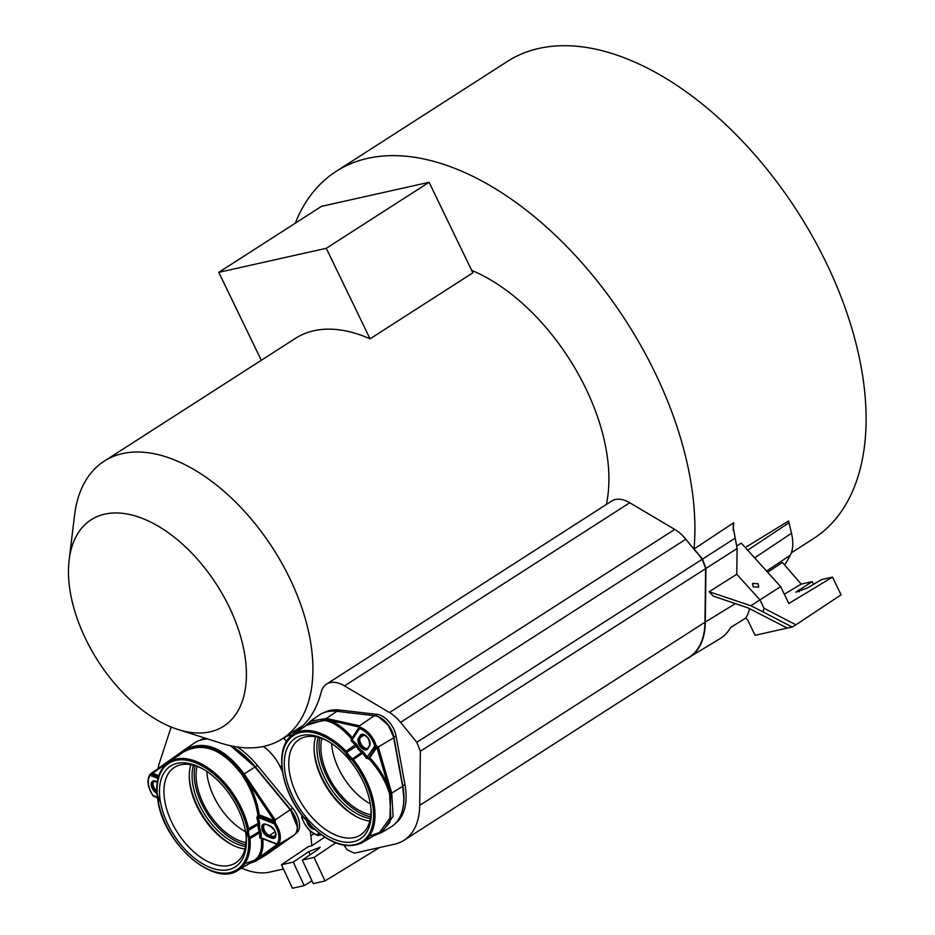 <?xml version="1.0" encoding="UTF-8"?>
<svg xmlns="http://www.w3.org/2000/svg" width="935" height="935" viewBox="0 0 935 935"><rect width="100%" height="100%" fill="white"/><g stroke="black" fill="none" stroke-linecap="round" stroke-linejoin="round"><path stroke-width="1.4" d="M347.633 757.841A59.91 34.455 -122.7 0 0 326.502 740.38A59.91 34.455 -122.7 0 0 289.114 744.494A59.91 34.455 -122.7 0 0 307.849 819.305A59.91 34.455 -122.7 0 0 366.38 832.653A59.91 34.455 -122.7 0 0 371.055 809.757A59.91 34.455 -122.7 0 0 347.633 757.841M303.419 816.968L303.314 816.839A63.194 36.348 57.3 0 1 286.987 742.074A63.194 36.348 57.3 0 1 345.12 752.254L346.09 751.214A64.223 36.944 57.3 0 0 293.169 734.466L309.719 723.082L325.298 720.382L330.277 722.019C337.488 725.046 344.512 730.609 351.338 738.708L351.244 740.999L352.051 738.884L352.144 739.901A65.602 37.739 -122.7 0 1 356.48 744.085L346.09 751.214L346.908 752.324A11.723 6.744 -122.7 0 0 349.363 755.807A11.723 6.744 -122.7 0 0 352.32 758.484L353.266 759.395A64.223 36.944 57.3 0 1 362.558 842.529L379.715 832.267M325.298 720.382L325.812 719.424L359.04 727.021A1.028 0.818 -77.5 0 1 359.543 725.794L359.975 727.243A18.934 10.893 57.3 0 1 369.664 734.033A18.934 10.893 57.3 0 1 376.186 745.733L378.266 746.983L376.98 747.334L368.893 758.998L366.321 758.203L374.795 746.06A1.028 0.818 -147.1 0 0 376.15 746.375L376.186 745.733L374.795 746.06A17.905 10.297 57.3 0 0 359.472 728.575L352.144 739.901M368.893 758.998L368.706 757.876L367.467 757.385A65.602 37.739 -122.7 0 0 363.703 752.324L362.418 751.097A10.332 5.949 57.3 0 1 357.579 745.581L356.48 744.085M359.975 727.243A1.028 0.701 106.6 0 0 359.472 728.575A1.028 0.818 32.9 0 1 359.215 727.921A1.028 0.818 -147.1 0 1 359.496 727.383A1.028 0.584 55.3 0 1 359.975 727.243M351.198 738.802L351.911 739.012L359.32 727.57A1.028 1.028 0 0 1 359.601 727.278L359.73 727.185A1.028 0.584 -124.7 0 0 359.671 727.243M351.957 738.942L351.338 738.708L352.32 737.727A1.028 0.818 -147.1 0 1 352.472 738.136M359.741 725.84A1.028 0.818 103.9 0 0 359.215 727.068L359.636 727.278M330.277 722.019L330.873 720.803C338.201 723.865 345.354 729.499 352.32 737.727L359.215 727.068A17.975 9.537 68.7 0 0 359.04 727.021M379.703 832.232L390.76 816.991L389.638 793.792L387.16 786.908C383.081 777.067 377.05 767.74 369.044 758.904L368.858 757.794A1.028 0.818 -147.1 0 1 370.085 757.981C378.208 766.992 384.32 776.482 388.422 786.464L390.69 793.453L391.753 793.102L393.086 816.36L381.667 832.512L390.865 827.019A66.467 38.23 -122.7 0 0 402.599 786.405L393.705 737.785A19.565 11.255 -122.7 0 0 386.354 723.129A19.565 11.255 -122.7 0 0 374.339 715.684L336.799 711.325A66.467 38.23 -122.7 0 0 319.057 715.181L310.303 721.212L326.338 718.466A1.028 0.818 102.5 0 0 325.812 719.424L306.353 725.396M302.227 815.764L301.818 816.407A1.028 0.818 32.9 0 0 301.97 817.412L302.671 816.337M301.76 817.05L301.97 817.412A17.905 10.297 57.3 0 0 317.304 834.897A1.028 0.818 32.9 0 0 318.66 835.212A1.028 0.596 59.3 0 1 318.18 835.352A1.028 0.701 -73.4 0 1 317.76 835.446M301.888 816.313A1.028 1.028 0 0 0 301.701 817.248C304.904 826.458 310.233 832.524 317.713 835.434A1.028 0.701 -73.4 0 1 317.304 834.897L318.683 832.758M318.601 835.282A1.028 0.596 -120.7 0 0 318.683 835.247L321.102 834.92A1.028 0.678 -86.6 0 1 320.576 834.476L318.8 835.13L319.782 833.611M318.695 835.236A1.028 0.596 -120.7 0 0 318.8 835.13L319.723 833.564M376.326 745.639L388.422 786.464L387.16 786.908M393.705 737.785L378.266 746.983M321.418 834.826L318.321 835.271M381.667 832.512L374.245 835.539M369.36 836.112L381.679 831.718L389.813 822.496L390.69 793.453L389.638 793.792M336.892 711.336A65.964 37.949 57.3 0 1 337.5 711.395L375.04 715.766A19.074 10.963 57.3 0 1 393.927 737.306L402.821 785.926A65.964 37.949 57.3 0 1 401.781 812.41M393.238 735.74A18.548 10.671 -122.7 0 0 383.093 719.938M395.353 823.478A65.964 37.949 -122.7 0 0 400.799 817.529A65.964 37.949 -122.7 0 0 404.949 784.558L396.054 735.938A19.074 10.963 -122.7 0 0 377.167 714.398L339.627 710.027A65.964 37.949 -122.7 0 0 324.141 712.575M292.456 734.98A32.667 18.793 57.3 0 1 295.46 731.895A166.255 95.627 -122.7 0 0 321.184 692.145A32.667 18.793 57.3 0 1 326.56 684.116A32.667 18.793 57.3 0 1 344.512 685.881L389.521 712.54A30.61 17.601 57.3 0 1 400.577 722.346L416.823 742.296L420.364 751.249L419.71 805.386A84.734 48.737 57.3 0 1 404.037 840.284A84.734 48.737 57.3 0 1 394.605 844.188L354.388 853.176L347.189 849.868L344.057 845.298M324.749 837.152L311.822 845.789L308.538 846.526L281.458 864.711L292.421 888.25L304.202 885.62L293.239 862.082L281.458 864.711M293.239 862.082L308.737 851.668L320.179 847.192L317.783 849.646L302.285 860.06L313.248 883.598L325.018 880.957L314.055 857.43L302.285 860.06M314.055 857.43L335.688 842.891M379.528 847.554L325.018 880.957M404.037 840.284L689.282 657.141A84.734 48.737 -122.7 0 0 704.967 622.242L705.609 568.106L702.068 559.142L696.575 551.884L702.302 558.92L705.948 568.153L705.306 622.289A85.038 48.912 57.3 0 1 689.06 657.644L689.06 657.644A85.038 48.912 57.3 0 1 685.904 659.304L720.055 638.663A85.821 49.368 -122.7 0 0 730.621 627.514L745.873 618.023A86.195 49.578 -122.7 0 0 749.438 609.363L750.08 608.954M696.341 552.106L685.811 539.215A30.61 17.601 -122.7 0 0 674.754 529.409L629.746 502.75A32.667 18.793 -122.7 0 0 611.782 500.985L326.56 684.116M295.296 223.208A283.469 163.052 57.3 0 1 336.132 171.374A283.469 163.052 57.3 0 1 655.084 372.831A283.469 163.052 57.3 0 1 694.027 549.02L696.446 551.989M606.359 504.468A164.922 94.867 -122.7 0 0 471.672 270.367M158.19 768.313A30.61 17.613 57.3 0 1 159.032 764.082L171.163 727.009M263.308 746.469A32.667 18.793 57.3 0 1 280.091 766.63L282.358 771.34M286.613 741.397A32.667 18.793 -122.7 0 0 283.889 738.814L286.32 736.242L292.55 734.852M791.337 552.83L813.637 538.513A283.469 163.052 -122.7 0 0 826.295 262.91A283.469 163.052 -122.7 0 0 507.343 61.453L336.132 171.374M733.133 530.227L733.718 522.735L694.027 549.02M784.325 594.228L801.178 584.106L812.176 581.652L795.825 592.229L807.279 588.057L821.655 579.536L832.512 577.105L788.801 603.507L780.643 586.619L741.291 543.13L736.885 545.888M745.3 547.559L788.579 520.982L791.501 533.266C793.57 542.171 793.172 549.488 790.297 555.215A299.96 172.531 -122.7 0 1 784.617 565.02M309.988 830.689A30.61 17.613 57.3 0 1 310.876 835.82L311.822 845.789M283.469 869.036L269.794 872.086A84.734 48.737 57.3 0 1 241.534 868.171M295.425 833.821L296.301 833.19A19.074 10.963 -122.7 0 0 292.702 808.237L257.441 765.508A65.964 37.949 -122.7 0 0 237.35 747.007M205.525 738.264A65.964 37.949 -122.7 0 0 199.342 740.485M311.963 880.852L304.202 885.62M286.32 736.242L303.267 725.35M231.284 745.931A65.964 37.949 57.3 0 1 255.313 766.875L290.575 809.605A19.074 10.963 57.3 0 1 296.757 831.063M296.453 821.608A18.548 10.671 -122.7 0 0 290.388 809.85L297.248 826.598M290.317 809.768L254.998 767.086M255.056 767.051A65.438 37.645 -122.7 0 0 241.242 753.248M255.5 861.228L266.066 854.917A66.467 38.23 -122.7 0 0 267.468 854.006L293.882 835.341A19.565 11.255 -122.7 0 0 297.061 824.495A19.565 11.255 -122.7 0 0 290.189 809.733L254.928 767.004A66.467 38.23 -122.7 0 0 230.442 745.744M207.85 739.001A66.467 38.23 -122.7 0 0 194.258 743.08A66.467 38.23 -122.7 0 0 194.024 743.243M177.989 755.749L183.447 751.261A1.028 0.771 -125.2 0 1 183.681 750.361L183.681 750.373M183.213 752.149C202.918 741.385 222.635 749.075 242.364 775.232L243.287 774.601C223.301 748.129 203.351 740.345 183.447 751.261L183.353 752.056L168.358 762.376A64.223 36.944 57.3 0 1 214.138 772.497A64.223 36.944 57.3 0 1 248.687 829.146L248.71 830.257A1.028 0.725 -168.6 0 1 247.296 830.116A12.751 7.328 -122.7 0 0 248.406 837.889A2.057 1.18 57.3 0 1 248.617 838.707A63.194 36.348 57.3 0 1 210.702 870.356A63.194 36.348 57.3 0 1 158.599 803.586A2.057 1.18 57.3 0 1 158.588 802.838A12.751 7.328 -122.7 0 0 157.466 795.066A2.057 1.18 57.3 0 1 157.255 794.259A63.194 36.348 57.3 0 1 195.17 762.609A63.194 36.348 57.3 0 1 247.272 829.368A2.057 1.18 57.3 0 1 247.296 830.116M152.802 772.111L152.849 773.128A1.028 0.771 54.8 0 1 152.978 771.983L150.488 773.97A1.028 0.584 55.4 0 0 150.418 774.028L183.681 750.361C203.783 739.234 223.968 747.1 244.21 773.981L243.287 774.601L247.81 781.683C253.619 792.19 257.429 803.235 259.276 814.841A1.028 0.666 -68.7 0 1 258.691 815.998L257.873 815.028L259.276 814.841L274.119 820.626L274.726 822.251L258.551 816.091L274.586 822.344L275.171 822.858L274.013 823.665A17.905 10.297 57.3 0 1 276.935 843.931A1.028 0.666 -68.7 0 0 277.274 844.434A1.028 1.028 0 0 0 278.174 844.352A1.028 0.596 -120.7 0 0 278.268 844.282L277.508 844.106M242.364 775.232L246.653 782.35C252.356 792.728 256.096 803.621 257.873 815.028L256.856 817.833L258.247 817.517L258.551 816.091L257.733 815.121M290.189 809.733L274.119 820.626A17.975 11.769 67.7 0 0 273.943 820.381L275.03 819.598L244.21 773.981L254.928 767.004M275.206 819.866L275.171 822.858A18.934 10.893 57.3 0 1 280.126 834.897A18.934 10.893 57.3 0 1 278.268 844.282A1.028 0.83 -139.8 0 1 276.935 843.931L261.169 837.772A65.602 37.739 -122.7 0 0 260.994 832.653L260.584 831.005A10.332 5.949 57.3 0 1 259.661 824.612L259.626 823.104A65.602 37.739 -122.7 0 0 258.247 817.517L274.013 823.665A1.028 0.666 -68.7 0 1 274.586 822.344L275.311 822.765M293.882 835.341L278.735 844.363M248.418 837.889L249.75 837.398L250.054 838.625A64.223 36.944 57.3 0 1 237.747 870.438L253.56 860.983L257.499 857.535C261.052 853 262.303 846.631 261.251 838.438L262.653 838.309C263.693 846.666 262.408 853.152 258.785 857.757L255.652 860.375A1.028 0.9 53.9 0 0 256.681 860.457L255.571 861.193M244.841 863.601L254.624 860.282M245.765 833.19A59.91 34.455 -122.7 0 0 201.703 768.278A59.91 34.455 -122.7 0 0 195.567 765.403A59.91 34.455 -122.7 0 0 160.107 799.776A59.91 34.455 -122.7 0 0 210.305 867.551A59.91 34.455 -122.7 0 0 246.244 837.667A59.91 34.455 -122.7 0 0 245.765 833.19M261.251 838.438L259.731 837.772A1.028 0.631 -179.4 0 1 261.169 837.772L261.73 838.111L261.169 837.772M277.718 844.387A1.028 0.666 -68.7 0 1 277.274 844.434L261.356 838.228M158.424 777.02L150.792 774.051A1.028 0.584 -124.6 0 0 150.348 774.063L150.488 773.97A1.028 0.584 55.4 0 1 150.921 773.946L150.792 774.04A1.028 0.666 111.3 0 0 150.219 775.372L158.05 778.423M153.153 795.685L153.001 795.755C147.485 787.06 146.538 779.895 150.149 774.25A1.028 1.028 0 0 1 150.348 774.063A1.028 0.584 -124.6 0 0 150.278 774.122A1.028 0.83 40.2 0 0 150.149 774.25L150.149 774.25A1.028 0.83 40.2 0 0 150.219 775.372A17.905 10.297 57.3 0 0 153.141 795.627L158.05 797.543M153.001 795.755L153.141 795.627A1.028 0.666 111.3 0 0 153.48 796.129L158.144 797.952M158.459 776.891L150.921 773.946L152.685 773.245L158.845 775.653M156.799 790.998A6.697 3.857 57.3 0 1 153.095 784.582A6.697 3.857 57.3 0 1 153.796 781.216M275.171 836.918A6.697 3.857 57.3 0 1 272.926 836.731L269.245 835.294A6.697 3.857 57.3 0 1 263.635 827.709A6.697 3.857 57.3 0 1 264.336 824.343M246.139 836.393A56.719 32.62 57.3 0 1 236.31 862.444A56.719 32.62 57.3 0 1 212.035 863.472A56.719 32.62 57.3 0 1 164.525 799.296A56.719 32.62 57.3 0 1 175.032 767.016A56.719 32.62 57.3 0 1 198.091 766.758A56.719 32.62 57.3 0 1 202.813 768.909M244.993 849.015A55.597 31.977 57.3 0 1 232.032 844.784A55.597 31.977 57.3 0 1 189.852 783.857A55.597 31.977 57.3 0 1 189.314 778.247A55.597 31.977 57.3 0 1 190.857 764.69M232.944 845.228A58.099 33.415 57.3 0 1 189.782 782.057A58.099 33.415 57.3 0 1 189.279 777.23M193.393 765.239A54.113 31.124 -122.7 0 0 237.969 844.399A54.113 31.124 -122.7 0 0 245.554 846.479M245.823 844.772A54.113 31.124 57.3 0 1 240.096 843.031A54.113 31.124 57.3 0 1 195.064 765.707M197.086 766.384A51.542 29.639 -122.7 0 0 196.607 782.513A51.542 29.639 -122.7 0 0 246.057 842.657M245.531 831.729A51.542 29.639 57.3 0 1 207.243 775.688A51.542 29.639 57.3 0 1 206.799 771.398M832.512 577.105L841.079 594.847L795.895 624.814L764.024 608.264L759.968 599.873L750.863 605.728L709.139 591.75L736.792 574.265L737.107 548.506L733.122 526.674L733.718 522.735M780.643 586.619L759.968 599.873L736.792 574.265M764.024 608.264L762.995 611.887L750.863 605.728M762.995 611.887L792.179 627.046L787.41 628.11L748.058 607.914L713.23 596.098L709.139 591.75M758.11 583.744L752.558 583.44L753.178 586.864L758.729 587.168L758.11 583.744M750.454 609.141L749.438 609.363M745.873 618.023L747.848 620.302L755.094 635.297L787.352 628.075M795.895 624.814L792.179 627.046M812.176 581.652L813.497 584.375M801.178 584.106L782.396 562.449L767.623 572.232M261.286 360.302L218.767 272.342L321.57 206.331L429.095 182.29L472.853 272.821L370.05 338.832A164.922 94.867 -122.7 0 0 313.915 330.721A164.922 94.867 -122.7 0 0 295.553 338.295L104.182 461.177A164.922 94.867 -122.7 0 0 74.566 515.208L69.132 559.948A122.66 70.557 -122.7 0 0 178.001 729.499A122.66 70.557 -122.7 0 0 210.059 731.836A122.66 70.557 57.3 0 0 229.18 606.932A122.66 70.557 57.3 0 0 104.814 514.121A122.66 70.557 -122.7 0 0 69.132 559.948M303.337 725.291L282.393 738.732A164.922 94.867 57.3 0 0 281.914 563.349A164.922 94.867 57.3 0 0 122.543 453.592A164.922 94.867 -122.7 0 0 104.182 461.177M178.001 729.499L220.94 743.173A164.922 94.867 -122.7 0 0 264.044 746.317A164.922 94.867 57.3 0 0 282.393 738.732M370.05 338.832L326.28 248.301L218.767 272.342M429.095 182.29L326.28 248.301M367.677 748.386A6.697 3.857 57.3 0 1 362.394 745.931A6.697 3.857 57.3 0 1 360.302 737.563L362.009 734.922A6.697 3.857 57.3 0 1 362.242 734.618M370.95 808.494A56.719 32.62 57.3 0 1 366.45 828.948A56.719 32.62 57.3 0 1 361.109 834.534A56.719 32.62 57.3 0 1 311.039 816.302A56.719 32.62 57.3 0 1 293.298 745.476A56.719 32.62 57.3 0 1 299.843 739.106A56.719 32.62 57.3 0 1 327.612 740.999M369.804 821.105A55.597 31.977 57.3 0 1 356.843 816.874A55.597 31.977 57.3 0 1 335.945 799.986A55.597 31.977 57.3 0 1 314.125 750.337A55.597 31.977 57.3 0 1 315.668 736.792M357.743 817.33A58.099 33.415 57.3 0 1 336.834 800.161A58.099 33.415 57.3 0 1 314.09 749.332M318.204 737.341A54.113 31.124 -122.7 0 0 329.926 787.165A54.113 31.124 -122.7 0 0 370.365 818.569M370.634 816.863A54.113 31.124 57.3 0 1 332.065 785.797A54.113 31.124 57.3 0 1 319.863 737.797M321.885 738.475A51.542 29.639 -122.7 0 0 341.135 795.428A51.542 29.639 -122.7 0 0 370.856 814.747M370.342 803.819A51.542 29.639 57.3 0 1 351.782 788.591A51.542 29.639 57.3 0 1 331.609 743.489M345.12 752.254A2.057 1.18 57.3 0 1 345.669 752.991A12.751 7.328 -122.7 0 0 351.548 759.699A2.057 1.18 57.3 0 1 352.179 760.307A63.194 36.348 57.3 0 1 368.495 835.072A63.194 36.348 57.3 0 1 310.373 824.904A2.057 1.18 57.3 0 1 309.824 824.156A12.751 7.328 -122.7 0 0 303.945 817.447L304.459 817.821M303.945 817.447A2.057 1.18 57.3 0 1 303.314 816.839M357.579 745.581L356.328 746.247L355.51 745.125A64.573 37.143 -122.7 0 0 351.244 740.999M366.321 758.203A64.573 37.143 -122.7 0 0 362.616 753.224L352.179 760.307M351.548 759.699L361.646 752.313L362.616 753.224L363.703 752.324M362.418 751.097L361.646 752.313A11.36 6.533 57.3 0 1 358.736 749.671A11.36 6.533 57.3 0 1 356.328 746.247L345.669 752.991M369.582 746.083A7.246 4.161 -122.7 0 0 369.746 745.791A7.246 4.161 -122.7 0 0 367.139 736.838A7.246 4.161 -122.7 0 0 360.244 735.424L358.526 738.077A7.246 4.161 -122.7 0 0 358.362 738.37A7.246 4.161 -122.7 0 0 360.968 747.31A7.246 4.161 -122.7 0 0 367.876 748.736L369.594 745.487A6.732 3.869 -122.7 0 0 369.757 745.207A6.732 3.869 -122.7 0 0 370.143 743.196M376.15 746.375L368.706 757.876L376.15 746.375M374.339 715.684L359.543 725.794L326.338 718.466L336.799 711.325M306.622 820.077A7.246 4.161 -122.7 0 0 314.534 829.216M402.599 786.405L391.753 793.102L378.348 747.252L377.05 747.579M320.682 834.301L320.576 834.476A17.975 10.823 45.1 0 0 320.81 834.487A1.028 0.69 92.3 0 0 321.348 834.932L321.546 834.943M402.821 785.926L404.949 784.558M419.71 805.386L704.967 622.242L735.424 603.624M420.364 751.249L737.107 548.506M416.823 742.296L734.805 538.396M685.811 539.215L400.589 722.346M389.521 712.54L674.754 529.409M281.715 765.59L280.091 766.63M629.746 502.75L344.512 685.881M314.043 833.786L310.876 835.82M310.175 854.754L308.737 851.668M257.441 765.508L255.313 766.875M290.575 809.605L292.702 808.237M296.301 833.19L295.495 833.716M290.224 809.827L255.161 767.027L230.559 745.768M152.849 773.128L178.889 754.79L178.807 755.877M246.653 782.35L247.81 781.683L273.943 820.381M267.468 854.006L256.681 860.457L278.607 844.469A1.028 0.9 -126.1 0 1 277.777 844.492M277.134 844.375L258.785 857.757L257.499 857.535M158.331 799.016L156.729 797.403M256.856 817.833A64.573 37.143 -122.7 0 1 258.212 823.338L247.272 829.38M157.209 793.453L157.255 794.259M259.661 824.612A1.028 0.725 11.8 0 0 258.235 824.471L248.71 830.257A11.723 6.744 -122.7 0 0 248.675 833.611A11.723 6.744 -122.7 0 0 249.75 837.398L259.252 831.495A11.36 6.533 57.3 0 1 258.189 827.767A11.36 6.533 57.3 0 1 258.235 824.471L258.212 823.338L259.626 823.104M271.582 838.099A7.246 4.161 -122.7 0 0 271.968 838.239A7.246 4.161 -122.7 0 0 275.825 833.716A7.246 4.161 -122.7 0 0 269.794 825.757L266.113 824.319A7.246 4.161 -122.7 0 0 265.727 824.179A7.246 4.161 -122.7 0 0 261.87 828.702A7.246 4.161 -122.7 0 0 267.901 836.661L271.582 838.099L271.863 837.444A6.732 3.869 -122.7 0 0 272.225 837.561A6.732 3.869 -122.7 0 0 274.715 837.339L274.715 837.339A6.732 3.869 -122.7 0 0 275.918 834.371M259.731 837.772A64.573 37.143 -122.7 0 0 259.568 832.734L260.994 832.653M248.617 838.707L250.054 838.625L259.568 832.734L259.252 831.495L260.584 831.005M158.599 803.586L158.564 802.931M158.541 801.821A1.028 0.725 11.4 0 0 158.284 802.183L158.284 802.183A1.028 0.725 11.4 0 0 158.588 802.838M156.905 793.336A7.246 4.161 -122.7 0 1 151.283 785.306A7.246 4.161 -122.7 0 1 155.198 781.052A7.246 4.161 -122.7 0 1 155.584 781.192L157.349 781.882M155.596 781.274A6.732 3.869 -122.7 0 0 153.223 781.45A6.732 3.869 -122.7 0 0 152.008 785.26A6.732 3.869 -122.7 0 0 156.858 792.494M153.223 781.45L157.337 781.929M155.584 781.192L157.325 782.057M270.647 826.166A6.732 3.869 -122.7 0 0 270.215 825.967L269.794 825.757M266.136 824.401A6.732 3.869 -122.7 0 0 263.764 824.576A6.732 3.869 -122.7 0 0 262.548 828.387A6.732 3.869 -122.7 0 0 268.181 836.007L271.863 837.444L275.778 834.967M275.124 831.659L267.901 836.661M263.764 824.576L266.522 824.53L269.806 825.815M266.113 824.319L269.97 826.002C275.182 829.848 276.76 833.623 274.715 837.339M766.56 571.051L790.297 555.215M791.501 533.266L754.638 557.879M747.708 550.212L788.976 522.77M798.233 590.078L799.063 591.785M396.054 735.938L393.927 737.306M375.04 715.766L377.167 714.398M339.627 710.027L337.5 711.395M307.475 821.035A6.732 3.869 -122.7 0 0 309.976 825.956A6.732 3.869 -122.7 0 0 313.692 828.445M364.872 734.992A6.732 3.869 -122.7 0 0 361.67 734.852A6.732 3.869 -122.7 0 0 360.922 735.588L360.244 735.424M361.67 734.852L361.67 734.852C367.198 735.424 369.804 739.001 369.5 745.581L367.876 748.736M358.526 738.077L359.215 738.229A6.732 3.869 -122.7 0 0 359.052 738.498A6.732 3.869 -122.7 0 0 361.319 746.633A6.732 3.869 -122.7 0 0 367.221 748.818L369.454 745.709M362.535 734.559L359.215 738.229L364.288 734.875M293.169 734.466C274.119 746.329 279.659 788.217 303.209 817.026L310.338 825.161C329.845 844.106 347.259 849.892 362.558 842.529M311.016 720.745L305.114 726.238M317.736 835.434A1.028 1.028 0 0 0 318.531 835.329L318.683 835.247M374.164 835.598L382.602 831.928M369.606 835.773L371.99 835.317M183.938 750.186L194.258 743.08M249.353 863.496L255.582 861.182M156.449 797.286L158.354 799.226M168.358 762.376C159.815 768.652 156.016 779.159 156.94 793.873L158.307 803.34C165.717 845.146 214.22 886.894 237.747 870.438M378.885 717.133L388.329 725.326L393.705 737.318L402.599 785.938L403.745 797.064"/></g></svg>
